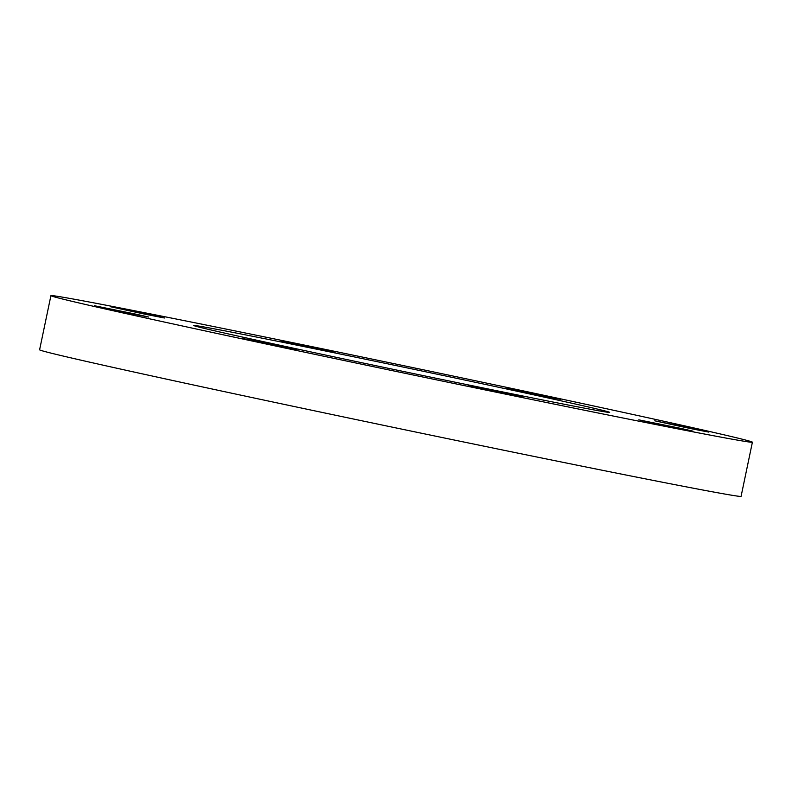 <?xml version="1.0" encoding="UTF-8"?>
<svg xmlns="http://www.w3.org/2000/svg" width="792" height="792" viewBox="0 0 792 792"><rect width="100%" height="100%" fill="white"/><g stroke="black" fill="none" stroke-linecap="round" stroke-linejoin="round"><path stroke-width="1.19" d="M542.154 395.782L506.504 388.06L549.42 396.802L560.657 399.376L542.154 395.782M690.386 428.531L654.727 420.809L697.653 429.551L708.88 432.125L690.386 428.531M674.497 427.571L638.847 419.849L681.773 428.591L693 431.165L674.497 427.571M503.811 393.466L468.161 385.744L511.087 394.485L522.314 397.059L503.811 393.466M278.309 346.193L242.659 338.481L285.585 347.213L296.812 349.787L278.309 346.193M130.086 313.444L94.436 305.732L137.353 314.464L148.579 317.038L130.086 313.444M145.966 314.404L110.316 306.692L153.232 315.424L164.469 317.998L145.966 314.404M316.651 348.51L281.002 340.798L323.918 349.529L335.155 352.103L316.651 348.51M335.758 353.103A212.474 2.128 11.8 0 0 193.674 325.502A212.474 2.128 11.8 0 0 467.557 384.754A212.474 2.128 11.8 0 0 609.622 412.394A212.474 2.128 11.8 0 0 335.758 353.103M50.916 295.654L39.6 349.797A358.321 3.594 11.8 0 0 501.475 449.767A358.321 3.594 11.8 0 0 741.084 496.346L752.4 442.203A358.321 3.594 11.8 0 0 290.525 342.233A358.321 3.594 11.8 0 0 50.916 295.654A358.321 3.594 11.8 0 0 512.78 395.614A358.321 3.594 11.8 0 0 752.4 442.203"/></g></svg>
